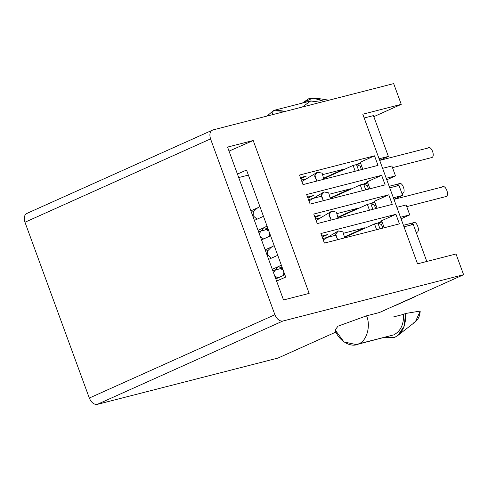 <?xml version="1.0" encoding="UTF-8"?>
<svg xmlns="http://www.w3.org/2000/svg" width="488" height="488" viewBox="0 0 488 488"><rect width="100%" height="100%" fill="white"/><g stroke="black" fill="none" stroke-linecap="round" stroke-linejoin="round"><path stroke-width="0.73" d="M416.301 232.465L416.301 232.465C421.162 232.264 416.423 219.307 412.805 222.912C416.423 219.307 421.162 232.264 416.301 232.465L416.301 232.465M410.926 225.035L412.805 222.912L410.926 225.035M344.687 237.888L342.93 231.861L338.477 230.952L335.64 233.972L337.647 239.687L335.482 234.795L337.611 231.349L338.477 230.952L342.93 231.861L344.687 237.888M403.43 225.267L412.805 222.912M283.656 275.348L284.815 274.652L283.656 275.348M402.033 193.48L402.033 193.48C406.894 193.279 402.155 180.328 398.537 183.927C402.155 180.328 406.894 193.279 402.033 193.48L402.033 193.48M396.659 186.05L398.537 183.927L396.659 186.05M330.419 198.903L328.662 192.876L324.215 191.967L321.372 194.986L323.379 200.708L321.214 195.81L323.343 192.364L324.215 191.967L328.662 192.876L330.419 198.903M389.162 186.282L398.537 183.927M269.388 236.363L270.547 235.667L269.388 236.363M441.933 187.136C445.544 183.537 450.284 196.487 445.428 196.694C450.284 196.487 445.544 183.537 441.933 187.136M338.074 218.258L336.421 212.158L331.919 211.206L329.058 214.287L331.2 220.021L328.912 215.116L331.047 211.597L331.919 211.206L336.421 212.158L338.074 218.258M406.748 206.65L445.428 196.694M277.092 255.602L277.709 255.23L277.092 255.602M427.665 148.151C431.282 144.552 436.022 157.502 431.16 157.709C436.022 157.502 431.282 144.552 427.665 148.151M323.812 179.273L322.153 173.173L317.651 172.221L314.79 175.302L316.932 181.036L314.644 176.131L316.779 172.612L317.651 172.221L322.153 173.173L323.812 179.273M392.48 167.665L431.16 157.709M262.825 216.617L263.441 216.245L262.825 216.617M272.396 114.698L273.225 110.752L267.058 116.065L273.225 110.752L275.342 110.013L285.517 111.331L273.225 110.752L272.396 114.698M394.719 337.354L383.379 337.726L394.719 337.354C402.673 333.023 406.254 325.069 405.467 313.491L403.497 314.376L393.243 317.005L403.497 314.376C403.918 324.337 400.685 331.169 393.804 334.86L356.429 344.638L343.967 341.929L335.152 329.925L338.031 326.161L366.555 315.821C371.063 325.911 366.659 341.35 358.546 343.894L393.804 334.86C400.685 331.169 403.918 324.337 403.497 314.376L405.467 313.491L404.259 326.045L397.873 335.445L394.719 337.354M358.613 170.355L356.496 164.578L360.699 163.498L356.496 164.578L360.126 166.121L361.413 169.635L360.126 166.121L356.496 164.578L358.613 170.355M379.103 158.783L388.363 156.41L373.43 115.607L364.17 117.98L373.43 115.607L388.363 156.41L379.664 160.314L388.363 156.41L379.103 158.783M356.307 164.621L353.099 165.444L355.215 171.227L353.099 165.444L324.056 178.486L353.099 165.444L356.307 164.621L360.431 162.772L356.307 164.621M363.438 184.116L360.235 184.94L362.352 190.716L360.235 184.94L330.62 198.238L360.235 184.94L363.438 184.116L367.568 182.262L363.438 184.116M370.575 203.606L367.366 204.429L369.483 210.212L367.366 204.429L338.324 217.471L367.366 204.429L370.575 203.606L374.699 201.757L370.575 203.606M377.706 223.101L374.503 223.925L376.614 229.702L374.503 223.925L377.706 223.101L381.829 221.247L377.706 223.101M426.805 261.464L413.257 224.437L403.997 226.816L413.257 224.437L426.805 261.464M380.012 228.835L377.895 223.053L382.098 221.973L377.895 223.053L381.525 224.596L382.812 228.116L381.525 224.596L377.895 223.053L380.012 228.835M400.502 217.258L409.761 214.885L406.126 204.948L396.866 207.321L406.126 204.948L409.761 214.885L401.063 218.795L409.761 214.885L400.502 217.258M372.875 209.34L370.764 203.557L374.967 202.483L370.764 203.557L374.394 205.106L375.681 208.62L374.394 205.106L370.764 203.557L372.875 209.34M393.365 197.768L402.63 195.395L398.989 185.458L389.729 187.831L398.989 185.458L402.63 195.395L393.926 199.299L402.63 195.395L393.365 197.768M365.744 189.85L363.627 184.067L367.83 182.988L363.627 184.067L367.263 185.611L368.55 189.131L367.263 185.611L363.627 184.067L365.744 189.85M386.234 178.273L395.493 175.9L391.858 165.963L382.598 168.336L391.858 165.963L395.493 175.9L386.795 179.81L395.493 175.9L386.234 178.273M381.64 220.716L384.215 227.756L381.64 220.716L395.914 214.305L381.64 220.716M399.41 223.864L395.914 214.305L399.41 223.864L324.404 243.085L320.903 233.532L395.914 214.305L320.903 233.532L324.404 243.085L399.41 223.864M362.791 114.21L417.545 263.837L362.791 114.21L401.252 104.347L393.67 83.613L212.878 129.948C209.962 131.229 209.187 134.212 210.548 138.909L274.884 314.723C276.897 319.25 279.539 321.354 282.808 321.049L463.6 274.714L456.012 253.98L417.545 263.837L456.012 253.98L463.6 274.714L282.808 321.049L97.234 404.387L278.026 358.052L336.006 332.011L278.026 358.052L97.234 404.387C93.964 404.692 91.323 402.582 89.31 398.055L24.967 222.241C23.607 217.55 24.388 214.561 27.297 213.286C24.388 214.561 23.607 217.55 24.967 222.241L89.31 398.055L274.884 314.723L210.548 138.909L24.967 222.241L210.548 138.909C209.187 134.212 209.962 131.229 212.878 129.948L393.67 83.613L401.252 104.347L373.82 116.669L401.252 104.347L362.791 114.21M374.516 155.831L360.242 162.242L362.816 169.281L360.242 162.242L374.516 155.831L378.011 165.383L374.516 155.831L299.504 175.052L374.516 155.831M381.647 175.32L367.373 181.731L369.947 188.771L367.373 181.731L381.647 175.32L385.142 184.879L381.647 175.32L306.641 194.547L381.647 175.32M313.772 214.037L388.777 194.816L392.279 204.368L317.267 223.596L313.772 214.037L317.267 223.596L392.279 204.368L388.777 194.816L313.772 214.037M385.142 184.879L310.136 204.1L306.641 194.547L310.136 204.1L385.142 184.879M378.011 165.383L302.999 184.61L299.504 175.052L302.999 184.61L378.011 165.383M309.154 293.398L283.51 299.967L227.56 147.089L253.205 140.513L309.154 293.398L253.205 140.513L227.56 147.089L283.51 299.967L309.154 293.398M369.507 187.569L368.196 188.161L369.507 187.569M383.775 226.554L382.458 227.146L383.775 226.554M356.429 344.638L389.479 335.97M379.377 312.54L366.555 315.821L379.377 312.54L463.6 274.714L379.377 312.54M414.971 296.741L395.603 305.433L414.971 296.741M415.361 321.83L420.217 311.07C419.802 316.938 417.508 320.939 413.33 323.062M420.217 311.07L405.467 313.491L420.217 311.07M302.316 107.024L310.801 100.924L320.775 102.297L310.6 100.973L275.342 110.013M323.965 101.48L312.979 97.948L302.292 103.102L308.66 98.783L316.096 98.137L323.965 101.48M211.816 130.424L212.878 129.948L211.816 130.424M272.298 269.321L281.375 265.246L272.298 269.321M344.973 236.686L364.798 227.786L344.058 233.099L364.798 227.786L344.973 236.686M277.739 255.309L268.656 259.384L277.739 255.309M284.87 274.805L275.793 278.88L284.87 274.805M282.436 268.156L272.774 270.633L282.436 268.156M267.729 250.606L265.643 251.137L267.729 250.606M268.174 229.171L258.506 231.648L268.174 229.171M253.461 211.621L251.375 212.158L253.461 211.621M285.7 277.074L246.538 170.056L237.43 174.057L246.538 170.056L285.7 277.074L276.592 281.076L285.7 277.074M306.385 176.04L300.425 177.571L306.385 176.04L300.785 178.553L306.385 176.04M313.522 195.536L307.562 197.06L313.522 195.536L307.922 198.049L313.522 195.536M320.653 215.025L314.693 216.556L320.653 215.025L315.053 217.538L320.653 215.025M327.784 234.521L321.824 236.046L327.784 234.521L322.184 237.034L327.784 234.521M335.457 235.308L322.745 238.559L335.457 235.308M265.161 249.832L272.749 246.422L265.161 249.832M338.41 216.94L357.667 208.291L337.562 213.445L357.667 208.291L338.41 216.94M270.602 235.82L261.525 239.895L270.602 235.82M320.738 217.758L315.614 219.069L320.738 217.758M258.03 230.342L267.107 226.261L258.03 230.342M330.705 197.701L350.53 188.801L329.796 194.114L350.53 188.801L330.705 197.701M263.471 216.324L254.394 220.399L263.471 216.324M321.189 196.322L308.477 199.58L321.189 196.322M250.893 210.846L258.481 207.443L250.893 210.846M324.142 177.955L343.4 169.305L323.294 174.46L343.4 169.305L324.142 177.955M306.47 178.773L301.346 180.084L306.47 178.773M238.717 177.565L248.38 175.088L238.717 177.565M229.043 151.127L253.205 140.513L229.043 151.127M374.503 201.227L388.777 194.816L374.503 201.227L377.084 208.266L374.503 201.227M344.882 237.223L374.503 223.925L344.882 237.223M366.555 315.821L338.031 326.161L335.152 329.925C338.251 340.642 351.122 348.322 358.546 343.894C366.659 341.35 371.063 325.911 366.555 315.821M89.31 398.055C91.323 402.582 93.964 404.692 97.234 404.387L282.808 321.049C279.539 321.354 276.897 319.25 274.884 314.723L89.31 398.055M26.748 213.476L212.878 129.948M277.867 277.946L274.671 275.811M273.725 273.237L273.738 272.219L277.623 267.186L281.283 264.996M337.611 231.349L323.245 239.925M284.852 274.756L284.498 274.97M282.149 267.357L279.398 267.912L283.174 270.169M283.863 272.054L283.595 274.531L282.973 275.653M263.599 238.961L260.403 236.826M259.464 234.252L259.47 233.234L263.355 228.201L267.015 226.011M323.343 192.364L308.977 200.94M270.59 235.771L270.23 235.985M267.881 228.372L265.13 228.927L268.912 231.184M269.602 233.069L269.327 235.545L268.705 236.668M442.409 186.971L393.956 199.385M331.047 211.597L316.139 220.503M274.177 245.574L271.06 247.434L267.552 250.984L267.436 254.76L271.304 258.201M375.906 205.058L374.583 205.619M428.147 147.986L379.695 160.399M316.779 172.612L301.871 181.518M259.909 206.589L256.792 208.449L253.29 211.999L253.174 215.775L257.036 219.216M361.645 166.072L360.315 166.634M415.319 321.86L397.873 335.445M316.096 98.137L328.93 100.205"/></g></svg>
